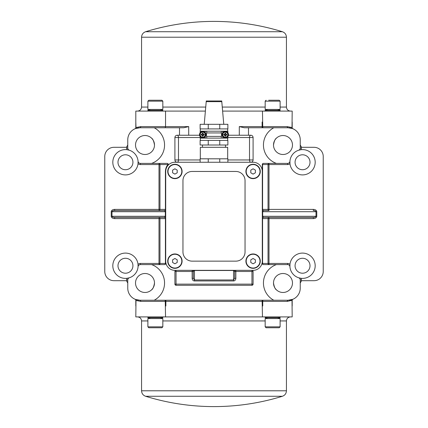 <?xml version="1.0" encoding="UTF-8"?>
<svg xmlns="http://www.w3.org/2000/svg" width="428" height="428" viewBox="0 0 428 428"><rect width="100%" height="100%" fill="white"/><g stroke="black" fill="none" stroke-linecap="round" stroke-linejoin="round"><path stroke-width="0.64" d="M259.994 171.457A6.902 6.902 0 0 1 249.647 177.433A6.902 6.902 0 0 1 249.647 165.481A6.902 6.902 0 0 1 259.994 171.457M255.393 170.13L255.393 172.784L253.092 174.11L250.797 172.784L250.797 170.13L253.092 168.798L255.393 170.13M245.907 171.457A7.185 7.185 0 0 1 256.688 165.229A7.185 7.185 0 0 1 256.688 177.679A7.185 7.185 0 0 1 245.907 171.457M253.092 162.255A9.197 9.197 0 0 1 262.294 171.457L262.294 261.144A9.197 9.197 0 0 1 253.092 270.341L174.908 270.341A9.197 9.197 0 0 1 165.706 261.144L165.706 171.457A9.197 9.197 0 0 1 174.908 162.255L253.092 162.255M167.717 261.144A7.185 7.185 0 0 1 178.497 254.922A7.185 7.185 0 0 1 178.497 267.366A7.185 7.185 0 0 1 167.717 261.144M245.907 261.144A7.185 7.185 0 0 1 256.688 254.922A7.185 7.185 0 0 1 256.688 267.366A7.185 7.185 0 0 1 245.907 261.144M167.717 171.457A7.185 7.185 0 0 1 178.497 165.229A7.185 7.185 0 0 1 178.497 177.679A7.185 7.185 0 0 1 167.717 171.457M235.849 261.144L192.151 261.144A9.197 9.197 0 0 1 182.954 251.948L182.954 180.653A9.197 9.197 0 0 1 192.151 171.457L235.849 171.457A9.197 9.197 0 0 1 245.046 180.653L245.046 251.948A9.197 9.197 0 0 1 235.849 261.144M219.751 162.255L219.751 158.809L227.878 158.809L227.878 162.255M219.751 158.809L200.122 158.809L200.122 162.255M208.249 158.809L208.249 162.255M200.315 158.809L200.315 147.307L227.685 147.307L227.685 158.809M219.751 145.006L227.878 145.006L227.878 140.411L219.751 140.411L219.751 145.006L200.122 145.006L200.122 140.411L208.249 140.411L208.249 145.006M219.751 140.411L208.249 140.411M227.878 136.58L227.878 138.11L200.122 138.11L200.122 136.58M200.315 140.411L200.315 138.11M200.122 132.739L200.315 128.914M200.315 131.209L227.878 131.209L227.878 132.739M225.39 137.88A3.221 3.221 0 0 1 222.704 136.575L222.079 134.681L222.704 132.75A3.221 3.221 0 0 1 228.515 134.66A3.221 3.221 0 0 1 225.39 137.88A3.451 3.451 0 0 1 224.149 138.11M222.763 134.606A2.536 2.536 0 0 1 226.61 132.493A2.536 2.536 0 0 1 226.519 136.885A2.536 2.536 0 0 1 222.763 134.606M224.518 134.451A5.741 0.498 -175.3 0 0 223.732 134.403L224.475 134.579A0.824 0.824 0 0 0 224.475 134.708L225.224 135.446L225.037 136.227A1.589 1.589 0 0 0 225.492 136.238A5.741 0.498 -92.3 0 0 225.47 135.446L226.075 134.868A5.741 0.498 4.7 0 0 226.861 134.922L226.118 134.74A0.824 0.824 0 0 0 226.123 134.617L225.374 133.873L225.556 133.092A1.589 1.589 0 0 0 225.101 133.081A5.741 0.498 87.7 0 0 225.123 133.878L224.475 134.579M224.78 134.183A5.676 0.984 -130.5 0 1 224.459 133.787A5.676 0.984 42.9 0 1 224.844 134.125M225.775 134.141A5.676 0.984 -40.5 0 1 226.171 133.82L225.829 134.151L225.508 133.884A5.741 0.498 -85.3 0 0 225.556 133.092M226.171 133.82A5.676 0.984 132.9 0 1 225.834 134.205L225.69 134.285M226.123 134.617L226.872 134.467A5.741 0.498 177.7 0 0 226.08 134.483L225.834 134.205M225.818 135.136A5.676 0.984 49.5 0 1 226.134 135.537A5.676 0.984 -137.1 0 1 225.754 135.2M224.818 135.178A5.676 0.984 139.5 0 1 224.422 135.499L224.764 135.168L225.091 135.435A5.741 0.498 94.7 0 0 225.037 136.227M224.422 135.499A5.676 0.984 -47.1 0 1 224.759 135.114L224.909 135.034M224.475 134.708L223.721 134.852A5.741 0.498 -2.3 0 0 224.513 134.836L224.759 135.114M225.219 135.483A0.824 0.824 0 0 0 225.342 135.483L225.492 136.238M225.374 133.841A0.824 0.824 0 0 0 225.251 133.836L225.101 133.081M226.134 135.537L225.674 135.05L226.118 134.74M224.459 133.787L224.925 134.269L224.507 134.585M225.251 133.836L224.925 134.269M225.342 135.483L225.674 135.05M224.149 131.209A3.451 3.451 0 0 1 225.39 131.444M203.851 138.11A3.451 3.451 0 0 1 202.61 137.88A3.221 3.221 0 0 1 199.485 134.66A3.221 3.221 0 0 1 202.61 131.444A3.451 3.451 0 0 1 203.851 131.209M202.61 131.444A3.221 3.221 0 0 1 205.296 132.75L205.922 134.643L205.296 136.575A3.221 3.221 0 0 1 202.61 137.88M205.242 134.66A2.536 2.536 0 0 1 201.433 136.858A2.536 2.536 0 0 1 201.433 132.466A2.536 2.536 0 0 1 205.242 134.66M203.482 134.852A5.741 0.498 3.5 0 0 204.274 134.884L203.525 134.724A0.824 0.824 0 0 0 203.525 134.601L202.76 133.873L202.931 133.087A1.589 1.589 0 0 0 202.476 133.087A5.741 0.498 86.5 0 0 202.508 133.878L201.925 134.467A5.741 0.498 -176.5 0 0 201.133 134.435L201.882 134.601A0.824 0.824 0 0 0 201.882 134.724L202.647 135.451L202.476 136.232A1.589 1.589 0 0 0 202.931 136.232A5.741 0.498 -93.5 0 0 202.893 135.441L203.525 134.724M203.23 135.125A5.676 0.984 48.3 0 1 203.562 135.516A5.676 0.984 -138.3 0 1 203.172 135.189M202.235 135.189A5.676 0.984 138.3 0 1 201.845 135.516L202.182 135.178L202.508 135.441A5.741 0.498 93.5 0 0 202.476 136.232M201.845 135.516A5.676 0.984 -48.3 0 1 202.177 135.125L202.321 135.045M201.882 134.724L201.133 134.884A5.741 0.498 -3.5 0 0 201.925 134.852L202.177 135.125M202.177 134.194A5.676 0.984 -131.7 0 1 201.845 133.804A5.676 0.984 41.7 0 1 202.235 134.13M203.172 134.13A5.676 0.984 -41.7 0 1 203.562 133.804L203.225 134.141L202.893 133.878A5.741 0.498 -86.5 0 0 202.931 133.087M203.562 133.804A5.676 0.984 131.7 0 1 203.23 134.194L203.086 134.28M203.525 134.601L204.274 134.435A5.741 0.498 176.5 0 0 203.482 134.467L203.23 134.194M202.765 133.836A0.824 0.824 0 0 0 202.642 133.836L202.476 133.087M202.642 135.483A0.824 0.824 0 0 0 202.765 135.483L202.931 136.232M201.845 133.804L202.321 134.28L201.882 134.601M203.562 135.516L203.086 135.045L203.493 134.718M202.765 135.483L203.086 135.045M202.642 133.836L202.321 134.28M206.489 132.937L206.489 136.388L221.511 136.388L221.511 132.937L206.489 132.937M227.685 131.209L227.685 128.914M219.751 128.914L227.878 128.914L227.878 124.313L200.122 124.313L200.122 128.914L219.751 128.914L219.751 124.313M208.249 128.914L208.249 124.313M223.774 124.313L221.79 101.661L206.21 101.661L204.226 124.313M248.497 135.237L239.295 135.237L239.295 126.613L244.308 127.763L248.497 127.763L248.497 135.237L250.797 135.237A2.3 2.3 0 0 1 253.092 137.532L253.092 159.96L227.878 159.96M227.878 137.532L249.524 137.532L249.524 159.96A2.3 1.268 90 0 0 250.797 162.255A2.3 2.3 0 0 0 253.092 159.96M262.294 171.457L262.294 164.555L268.035 164.555A1.15 0.963 90 0 1 269.003 163.405L269.003 164.555L287.637 164.555L287.637 163.405L263.445 163.405A1.15 1.15 0 0 0 262.294 164.555L262.294 209.399L262.578 209.399L262.578 164.555A1.15 0.867 -90 0 1 263.445 163.405M276.386 163.405A19.549 19.549 0 0 1 273.792 127.763L288.167 127.763A12.075 12.075 0 0 1 300.237 139.833L300.237 148.035A2.3 2.3 0 0 1 298.648 150.223L300.954 149.709A12.647 12.647 0 0 1 315.094 160.735A12.647 12.647 0 0 1 303.992 174.822A12.647 12.647 0 0 1 289.965 163.651L289.927 161.281A2.3 2.3 0 0 1 287.637 163.405M248.497 127.763L273.792 127.763M313.323 218.601L269.003 218.601L269.003 263.445L268.035 263.445L268.035 218.601L269.003 218.601L269.003 217.451A1.15 0.963 -90 0 0 268.035 218.601L262.294 218.601L262.294 263.445L262.578 263.445A1.15 0.867 -90 0 0 263.445 264.595L287.637 264.595A2.3 2.3 0 0 1 289.927 266.719L289.965 264.349A3.451 3.451 0 0 0 287.637 263.445L269.003 263.445L269.003 264.595A1.15 0.963 90 0 1 268.035 263.445L262.578 263.445L262.578 218.601A1.15 0.867 90 0 1 263.445 217.451L262.68 216.301L262.68 211.7L263.445 210.549A1.15 0.867 90 0 1 262.578 209.399L268.035 209.399L268.035 164.555L269.003 164.555L269.003 209.399L268.035 209.399A1.15 0.963 -90 0 0 269.003 210.549L269.003 209.399L313.323 209.399L313.323 210.549C314.955 210.619 315.848 211.004 316.008 211.7L316.008 216.301C315.848 216.996 314.955 217.381 313.323 217.451L313.323 218.601A3.451 2.3 0 0 0 316.774 216.301L316.774 211.7A3.451 2.3 0 0 0 313.323 209.399M298.648 277.777A12.647 12.647 0 0 1 303.992 253.178A12.647 12.647 0 0 1 315.094 267.265A12.647 12.647 0 0 1 300.954 278.291L298.648 277.777A2.3 2.3 0 0 1 300.237 279.966L300.237 288.167A12.075 12.075 0 0 1 288.167 300.237L139.833 300.237L135.43 299.407L139.833 300.237A12.075 12.075 0 0 1 127.763 288.167L127.763 279.966A2.3 2.3 0 0 1 129.352 277.777L127.046 278.291A12.647 12.647 0 0 1 112.906 267.265A12.647 12.647 0 0 1 124.008 253.178A12.647 12.647 0 0 1 138.035 264.349L138.073 266.719A2.3 2.3 0 0 1 140.363 264.595L164.555 264.595A1.15 1.15 0 0 0 165.706 263.445L165.706 218.601L165.422 218.601L165.422 263.445A1.15 0.867 -90 0 1 164.555 264.595M298.653 150.223A12.647 12.647 0 0 1 300.954 149.709A3.451 3.451 0 0 0 301.387 148.035L301.387 147.002A2.3 2.3 0 0 0 302.537 147.307L314.04 147.307A9.197 9.197 0 0 1 323.236 156.509L323.236 271.491A9.197 9.197 0 0 1 314.04 280.693L302.537 280.693A2.3 2.3 0 0 0 301.387 280.998L301.387 279.966A3.451 3.451 0 0 0 300.954 278.291A12.647 12.647 0 0 1 289.927 266.719M301.387 147.002L300.237 145.006M300.237 282.994L301.387 280.998M262.294 261.144L262.294 263.445A1.15 1.15 0 0 0 263.445 264.595M289.927 161.281A12.647 12.647 0 0 1 298.648 150.223A12.647 12.647 0 0 0 289.965 163.651A3.451 3.451 0 0 1 287.637 164.555M273.503 145.006A9.486 9.486 0 0 0 287.734 153.224A9.486 9.486 0 0 0 287.734 136.794A9.486 9.486 0 0 0 273.503 145.006C274.08 141.304 275.065 139.014 276.461 138.126C275.145 138.881 274.161 141.176 273.503 145.006C274.08 141.304 275.065 139.014 276.461 138.126C275.145 138.881 274.161 141.176 273.503 145.006C273.647 147.002 273.647 147.002 273.503 145.006C273.647 147.002 273.647 147.002 273.503 145.006M273.503 282.994C274.08 286.696 275.065 288.986 276.461 289.874C275.145 289.119 274.161 286.824 273.503 282.994A9.486 9.486 0 0 0 287.734 291.206A9.486 9.486 0 0 0 287.734 274.776A9.486 9.486 0 0 0 273.503 282.994L273.524 282.352M288.167 127.763L292.57 128.593L288.167 127.763A1.15 0.915 90 0 1 287.252 126.613L262.739 126.613A1.15 0.61 -90 0 0 263.348 127.763M292.19 127.667L292.19 122.012L292.19 127.667A1.15 1.15 0 0 0 292.891 128.726L292.57 128.593A1.15 0.952 111.4 0 1 292.014 127.523L287.252 126.613M292.57 128.593L292.891 128.726M262.129 127.763L262.129 126.613L262.739 126.613L262.46 111.087L292.19 111.087L292.014 127.523M135.81 111.087L165.54 111.087L165.54 126.613L140.748 126.613L135.986 127.523A1.15 0.952 -111.4 0 1 135.43 128.593L135.109 128.726A1.15 1.15 0 0 0 135.81 127.667L135.81 111.087M262.46 111.087L222.619 111.087M205.381 111.087L165.54 111.087M137.532 111.087C139.961 110.831 141.304 109.493 141.561 107.064L141.561 37.215C141.711 34.502 143.064 32.667 145.611 31.726L282.389 31.726C260.106 24.861 237.31 21.421 214 21.4A231.692 231.692 0 0 0 145.611 31.726M162.833 111.087L162.833 110.328L147.885 110.328L147.885 111.087M155.359 109.44L147.885 109.44L147.885 101.158L162.833 101.158L162.833 109.44L155.359 109.44M162.833 101.158L161.912 100.243L148.805 100.243L147.885 101.158M153.368 100.243L157.349 100.243M280.115 111.087L280.115 110.328L265.167 110.328L265.167 111.087M280.115 109.44L265.167 109.44L265.167 101.158L280.115 101.158L280.115 109.44M280.115 101.158L279.195 100.243L268.661 100.243M270.651 100.243L274.632 100.243M135.43 128.593L139.833 127.763A1.15 0.915 90 0 0 140.748 126.613M139.833 127.763L154.208 127.763A19.549 19.549 0 0 1 151.614 163.405L140.363 163.405A2.3 2.3 0 0 1 138.073 161.281L138.035 163.651A12.647 12.647 0 0 1 124.008 174.822A12.647 12.647 0 0 1 112.906 160.735A12.647 12.647 0 0 1 127.046 149.709L129.352 150.223A2.3 2.3 0 0 1 127.763 148.035L127.763 139.833A12.075 12.075 0 0 1 139.833 127.763L183.692 127.763L188.705 126.613L165.54 126.613L165.213 127.763M135.986 127.523L135.81 122.012M239.295 126.613L262.129 126.613L262.129 122.012L262.46 122.012M239.295 135.237L228.466 135.237M199.534 135.237L179.503 135.237L179.503 127.763M140.363 163.405L140.363 164.555L158.997 164.555L158.997 163.405A1.15 0.963 -90 0 1 159.965 164.555L168.011 164.555A1.15 0.647 -138.2 0 1 168.049 165.32A1.15 1.15 0 0 0 167.193 163.405L151.614 163.405M174.908 159.96A2.3 2.3 0 0 0 177.203 162.255A2.3 1.268 -90 0 0 178.476 159.96L174.908 159.96L174.908 137.532L200.122 137.532M179.503 135.237L177.203 135.237A2.3 2.3 0 0 0 174.908 137.532M165.706 261.144L165.706 263.445L158.997 263.445L158.997 264.595A1.15 0.963 90 0 0 159.965 263.445L159.965 218.601A1.15 0.963 90 0 0 158.997 217.451L114.677 217.451C113.046 217.381 112.152 216.996 111.992 216.301L111.992 211.7C112.152 211.004 113.046 210.619 114.677 210.549L114.677 209.399L158.997 209.399L158.997 164.555L159.965 164.555L159.965 209.399L158.997 209.399L158.997 210.549A1.15 0.963 90 0 0 159.965 209.399L165.422 209.399A1.15 0.867 -90 0 1 164.555 210.549A1.15 1.15 0 0 0 165.706 209.399L165.422 209.399L165.422 171.457C165.55 168.584 166.412 166.283 168.011 164.555A1.15 0.819 90 0 0 167.193 163.405M138.073 266.719A12.647 12.647 0 0 1 127.046 278.291A3.451 3.451 0 0 0 126.613 279.966L126.613 280.998A2.3 2.3 0 0 0 125.463 280.693L113.96 280.693A9.197 9.197 0 0 1 104.764 271.491L104.764 156.509A9.197 9.197 0 0 1 113.96 147.307L125.463 147.307A2.3 2.3 0 0 0 126.613 147.002L126.613 148.035A3.451 3.451 0 0 0 127.046 149.709A12.647 12.647 0 0 1 138.073 161.281A12.647 12.647 0 0 0 129.352 150.223M126.613 280.998L127.763 282.994M127.763 145.006L126.613 147.002M135.521 145.006A9.486 9.486 0 0 0 149.752 153.224A9.486 9.486 0 0 0 149.752 136.794A9.486 9.486 0 0 0 135.521 145.006M140.363 164.555A3.451 3.451 0 0 1 138.035 163.651A12.647 12.647 0 0 0 138.073 161.292M177.203 135.237A2.3 1.268 -90 0 1 178.476 137.532L178.476 159.96L200.122 159.96M253.092 137.532L249.524 137.532A2.3 1.268 90 0 1 250.797 135.237M135.43 299.407L135.109 299.274A1.15 1.15 0 0 1 135.81 300.333L135.81 305.988L135.81 300.333A1.15 1.15 0 0 0 135.109 299.274L135.43 299.407A1.15 0.952 -68.6 0 1 135.986 300.477L140.748 301.387A1.15 0.915 90 0 0 139.833 300.237M140.748 301.387L165.261 301.387L165.54 316.913L135.81 316.913L135.986 300.477M164.652 300.237A1.15 0.61 90 0 1 165.261 301.387L165.871 301.387L165.871 305.988L165.54 305.988M165.871 300.237L165.871 301.387L287.252 301.387A1.15 0.915 90 0 1 288.167 300.237L292.891 299.274A1.15 1.15 0 0 0 292.19 300.333L292.014 300.477A1.15 0.952 68.6 0 1 292.57 299.407L292.891 299.274M287.252 301.387L292.19 300.333L292.19 305.988L292.19 300.333M292.014 300.477L292.19 316.913L262.46 316.913L262.129 300.237M262.46 305.988L262.739 305.988L262.739 301.387A1.15 0.61 -90 0 1 263.348 300.237M165.54 316.913L262.46 316.913M147.885 316.913L147.885 317.672L162.833 317.672L162.833 316.913M155.359 318.56L162.833 318.56L162.833 326.842L147.885 326.842L147.885 318.56L155.359 318.56M147.885 326.842L148.805 327.757L161.912 327.757L162.833 326.842M157.349 327.757L153.368 327.757M265.167 316.913L265.167 317.672L280.115 317.672L280.115 316.913M272.641 318.56L280.115 318.56L280.115 326.842L265.167 326.842L265.167 318.56L272.641 318.56M265.167 326.842L266.088 327.757L279.195 327.757L280.115 326.842M274.632 327.757L268.661 327.757M147.885 320.936L141.561 320.936L141.561 390.785C141.711 393.498 143.064 395.333 145.611 396.275L282.389 396.275C260.106 403.139 237.31 406.579 214 406.6A231.692 231.692 0 0 1 145.611 396.275M313.323 217.451L263.445 217.451A1.15 1.15 0 0 0 262.294 218.601M269.003 210.549L263.445 210.549A1.15 1.15 0 0 1 262.294 209.399M165.706 218.601A1.15 1.15 0 0 0 164.555 217.451A1.15 0.867 -90 0 1 165.422 218.601L158.997 218.601L158.997 263.445L140.363 263.445A3.451 3.451 0 0 0 138.035 264.349A12.647 12.647 0 0 1 129.352 277.777M158.997 217.451L158.997 218.601L114.677 218.601L114.677 217.451L164.555 217.451L165.32 216.301L165.706 216.301M165.422 171.457L165.706 171.457C165.823 168.905 166.604 166.856 168.049 165.32M135.521 282.994A9.486 9.486 0 0 0 149.752 291.206A9.486 9.486 0 0 0 149.752 274.776A9.486 9.486 0 0 0 135.521 282.994M114.677 210.549L164.555 210.549L165.32 211.7L165.32 216.301L111.227 216.301A3.451 2.3 180 0 0 114.677 218.601M273.653 146.67L273.583 146.216M154.497 145.006C153.919 141.304 152.935 139.014 151.539 138.126C152.855 138.881 153.839 141.176 154.497 145.006C154.353 147.002 154.353 147.002 154.497 145.006M154.406 146.296L154.358 146.611M154.444 146.001L154.471 145.691M273.792 300.237A19.549 19.549 0 0 1 276.386 264.595M273.556 281.999L273.529 282.309M253.092 271.491A1.15 1.15 0 0 0 251.948 270.341L251.948 271.491L253.092 271.491L253.092 284.139L251.948 284.139L251.948 285.289A1.15 1.15 0 0 0 253.092 284.139M251.948 285.289L176.052 285.289L176.052 284.139L174.908 284.139A1.15 1.15 0 0 0 176.052 285.289M174.908 284.139L174.908 271.491L176.052 271.491L176.052 270.341A1.15 1.15 0 0 0 174.908 271.491M151.614 264.595A19.549 19.549 0 0 1 154.208 300.237M192.151 270.341L192.151 271.491L193.301 271.491A1.15 1.15 0 0 0 192.151 270.341M192.151 278.307L193.301 278.307L194.451 279.971L194.451 280.966L233.549 280.966L233.549 279.971L194.451 279.971L194.451 270.496L233.549 270.496L234.699 271.491L235.849 271.491L235.849 270.341A1.15 1.15 0 0 0 234.699 271.491L234.699 278.307L235.849 278.307L235.849 271.491L251.948 271.491L251.948 284.139L176.052 284.139L176.052 271.491L192.151 271.491L192.151 278.307A2.654 2.3 90 0 0 194.451 280.966M193.301 278.307L193.301 271.491L194.451 270.341M234.699 278.307L233.549 279.971L233.549 270.341M154.497 282.994C153.919 286.696 152.935 288.986 151.539 289.874C152.855 289.119 153.839 286.824 154.497 282.994C153.919 286.696 152.935 288.986 151.539 289.874C152.855 289.119 153.839 286.824 154.497 282.994M154.342 281.303L154.417 281.785M181.804 261.144A6.902 6.902 0 0 1 171.457 267.12A6.902 6.902 0 0 1 171.457 255.168A6.902 6.902 0 0 1 181.804 261.144M177.203 259.817L177.203 262.471L174.908 263.798L172.607 262.471L172.607 259.817L174.908 258.491L177.203 259.817M295.063 162.255A7.474 7.474 0 0 0 306.277 168.728A7.474 7.474 0 0 0 306.277 155.787A7.474 7.474 0 0 0 295.063 162.255M117.989 162.255A7.474 7.474 0 0 0 129.197 168.728A7.474 7.474 0 0 0 129.197 155.787A7.474 7.474 0 0 0 117.989 162.255M295.063 265.745A7.474 7.474 0 0 0 306.277 272.213A7.474 7.474 0 0 0 306.277 259.272A7.474 7.474 0 0 0 295.063 265.745M117.989 265.745A7.474 7.474 0 0 0 129.197 272.213A7.474 7.474 0 0 0 129.197 259.272A7.474 7.474 0 0 0 117.989 265.745M181.804 171.457A6.902 6.902 0 0 1 171.457 177.433A6.902 6.902 0 0 1 171.457 165.481A6.902 6.902 0 0 1 181.804 171.457M177.203 170.13L177.203 172.784L174.908 174.11L172.607 172.784L172.607 170.13L174.908 168.798L177.203 170.13M259.994 261.144A6.902 6.902 0 0 1 249.647 267.12A6.902 6.902 0 0 1 249.647 255.168A6.902 6.902 0 0 1 259.994 261.144M255.393 259.817L255.393 262.471L253.092 263.798L250.797 262.471L250.797 259.817L253.092 258.491L255.393 259.817M222.704 138.11L222.704 136.575M222.121 134.595A3.178 3.178 0 0 0 226.829 137.447A3.178 3.178 0 0 0 226.942 131.942A3.178 3.178 0 0 0 222.121 134.595M226.861 134.922A1.589 1.589 0 0 0 226.872 134.467M223.732 134.403A1.589 1.589 0 0 0 223.721 134.852M223.833 134.847A1.471 1.471 0 0 1 223.844 134.413M225.481 136.12A1.471 1.471 0 0 1 225.053 136.115M226.76 134.478A1.471 1.471 0 0 1 226.749 134.906M225.112 133.199A1.471 1.471 0 0 1 225.54 133.21M205.884 134.66A3.178 3.178 0 0 0 201.112 131.91A3.178 3.178 0 0 0 201.112 137.415A3.178 3.178 0 0 0 205.884 134.66M201.133 134.435A1.589 1.589 0 0 0 201.133 134.884M204.274 134.884A1.589 1.589 0 0 0 204.274 134.435M204.161 134.446A1.471 1.471 0 0 1 204.161 134.874M202.487 133.204A1.471 1.471 0 0 1 202.92 133.204M201.246 134.874A1.471 1.471 0 0 1 201.246 134.446M202.92 136.115A1.471 1.471 0 0 1 202.487 136.115M205.296 131.209L205.296 132.75M206.745 132.937L206.745 131.209M206.745 138.11L206.745 136.388M205.296 136.575L205.296 138.11M221.255 136.388L221.255 138.11M221.255 131.209L221.255 132.937M222.704 132.75L222.704 131.209M301.387 148.035L300.237 148.035M301.387 279.966L300.237 279.966M287.637 264.595L287.637 263.445M290.468 111.087C288.023 110.847 286.68 109.509 286.439 107.064L280.115 107.064M265.167 107.064L222.266 107.064M205.734 107.064L162.833 107.064M147.885 107.064L141.561 107.064M141.561 37.215L286.439 37.215C286.289 34.502 284.936 32.667 282.389 31.726M135.109 128.726A1.15 1.15 0 0 0 135.81 127.667M188.705 126.613L188.705 135.237M114.677 209.399A3.451 2.3 180 0 0 111.227 211.7L111.227 216.301M126.613 279.966L127.763 279.966M127.763 148.035L126.613 148.035M280.115 320.936L286.439 320.936C286.68 318.491 288.023 317.153 290.468 316.913M162.833 320.936L265.167 320.936M286.439 320.936L286.439 390.785L141.561 390.785M140.363 264.595L140.363 263.445M165.706 211.7L111.227 211.7M262.294 216.301L316.774 216.301M316.774 211.7L262.294 211.7M233.549 280.966A2.654 2.3 90 0 0 235.849 278.307M202.503 145.006L202.503 147.307M225.497 145.006L225.497 147.307M227.685 140.411L227.685 138.11M206.505 101.532L206.237 100.971L217.713 100.971M221.495 101.532L221.763 100.971L206.237 100.971L206.21 101.661M221.79 101.661L221.763 100.971M150.528 109.44A19.319 19.319 0 0 0 147.885 110.328M162.833 110.328A19.319 19.319 0 0 0 160.184 109.44M267.816 109.44A19.319 19.319 0 0 0 265.167 110.328M280.115 110.328A19.319 19.319 0 0 0 277.472 109.44M265.167 101.158L266.088 100.243M286.439 107.064L286.439 37.215M141.561 320.936C141.32 318.491 139.977 317.153 137.532 316.913M147.885 317.672A19.319 19.319 0 0 0 150.528 318.56M160.184 318.56A19.319 19.319 0 0 0 162.833 317.672M265.167 317.672A19.319 19.319 0 0 0 267.816 318.56M277.472 318.56A19.319 19.319 0 0 0 280.115 317.672M286.439 390.785C286.289 393.498 284.936 395.333 282.389 396.275"/></g></svg>
